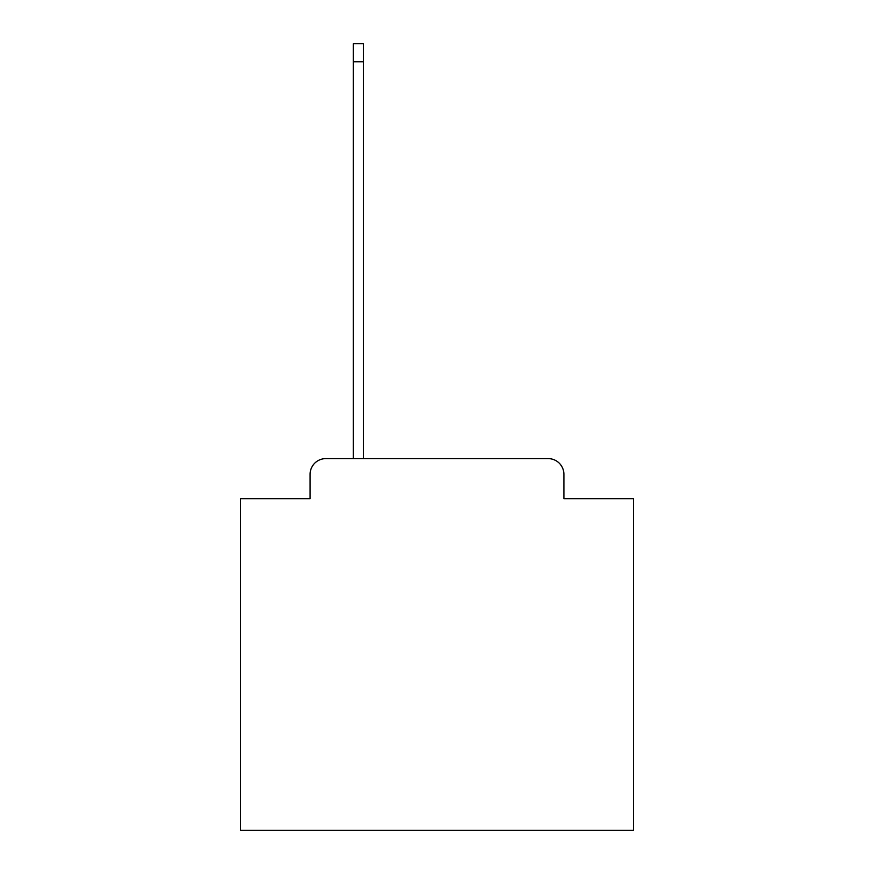 <?xml version="1.0" encoding="UTF-8"?>
<svg xmlns="http://www.w3.org/2000/svg" width="874" height="874" viewBox="0 0 874 874"><rect width="100%" height="100%" fill="white"/><g stroke="black" fill="none" stroke-linecap="round" stroke-linejoin="round"><path stroke-width="1.31" d="M310.095 474.331L310.095 498.683L310.095 474.331A15.721 15.721 0 0 1 325.805 458.61L353.315 458.61L353.315 43.7L363.529 43.7L363.529 458.61L548.195 458.61L325.805 458.61M563.905 498.683L563.905 474.331L563.905 498.683L633.453 498.683L633.453 830.3L240.547 830.3L240.547 498.683L310.095 498.683M563.905 474.331A15.721 15.721 0 0 0 548.195 458.61M353.315 61.77L363.529 61.77"/></g></svg>

